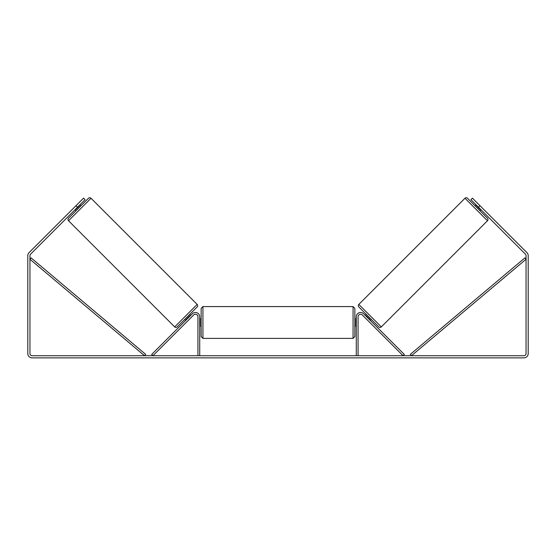 <?xml version="1.0" encoding="UTF-8"?>
<svg xmlns="http://www.w3.org/2000/svg" width="556" height="556" viewBox="0 0 556 556"><rect width="100%" height="100%" fill="white"/><g stroke="black" fill="none" stroke-linecap="round" stroke-linejoin="round"><path stroke-width="0.83" d="M197.936 355.722L197.936 316.767A2.502 2.502 0 0 0 193.662 314.995L152.935 355.722L151.67 354.457L192.404 313.73A4.288 4.288 0 0 1 199.722 316.767L199.722 355.722M358.064 355.722L358.064 316.767A2.502 2.502 0 0 1 362.338 314.995L403.065 355.722L404.33 354.457L363.596 313.73A4.288 4.288 0 0 0 356.278 316.767L356.278 355.722M464.976 198.256A1.786 1.786 0 0 1 467.506 198.256L487.473 218.223A1.786 1.786 0 0 1 487.473 220.753L381.319 326.9A1.786 1.786 0 0 1 378.796 326.9L358.828 306.94A1.786 1.786 0 0 1 358.828 304.41L464.976 198.256L487.473 220.753M474.963 205.713L475.971 204.705M480.016 210.766L481.023 209.758M476.694 205.428L476.443 205.678L480.05 209.285L480.301 209.035M365.271 315.405L366.279 314.39M370.324 320.458L371.338 319.45M365.994 316.128L366.244 315.871L369.858 319.485L369.601 319.735M77.499 207.228L75.984 205.713L83.567 198.131L85.082 199.646L30.573 254.161A2.148 2.148 0 0 0 29.948 255.677L29.948 353.581A2.148 2.148 0 0 0 32.088 355.722L523.912 355.722A2.148 2.148 0 0 0 526.052 353.581L526.052 255.677A2.148 2.148 0 0 0 525.427 254.161L470.918 199.646L472.433 198.131L480.016 205.713L478.501 207.228M75.984 205.713L29.058 252.639A4.288 4.288 0 0 0 27.8 255.677L27.8 353.581A4.288 4.288 0 0 0 32.088 357.869L523.912 357.869A4.288 4.288 0 0 0 528.2 353.581L528.2 255.677A4.288 4.288 0 0 0 526.942 252.639L480.016 205.713M91.024 198.256A1.786 1.786 0 0 0 88.494 198.256L68.527 218.223A1.786 1.786 0 0 0 68.527 220.753L174.681 326.9A1.786 1.786 0 0 0 177.204 326.9L197.171 306.94A1.786 1.786 0 0 0 197.171 304.41L91.024 198.256L68.527 220.753M81.037 205.713L80.029 204.705M79.306 205.428L79.557 205.678L75.95 209.285L75.699 209.035M75.984 210.766L74.977 209.758M190.729 315.405L189.721 314.39M185.676 320.458L184.661 319.45M190.006 316.128L189.756 315.871L186.142 319.485L186.399 319.735M201.154 322.48L201.154 308.365L202.94 306.578L202.94 338.389L201.154 336.602L201.154 322.48M353.06 306.578L354.846 308.365L354.846 336.602L353.06 338.389L353.06 306.578L202.94 306.578M356.278 325.038L355.916 325.038L355.916 319.929L356.278 319.929M199.722 319.929L200.084 319.929L200.084 325.038L199.722 325.038M29.948 259.249L144.525 355.722L145.672 354.36L31.094 257.88L29.948 259.249M526.052 259.249L411.475 355.722L410.328 354.36L524.906 257.88L526.052 259.249M381.319 326.9L358.828 304.41M174.681 326.9L197.171 304.41M354.846 318.908L356.278 318.908M356.278 326.059L354.846 326.059M353.06 338.389L202.94 338.389M201.154 318.908L199.722 318.908M201.154 326.059L199.722 326.059"/></g></svg>
